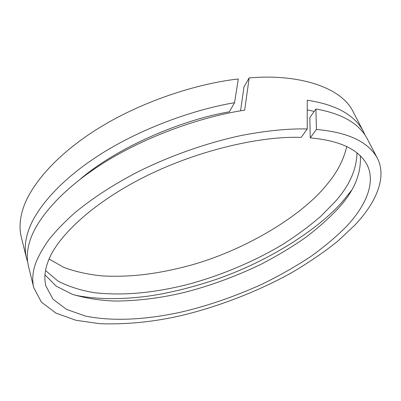 <?xml version="1.0" encoding="UTF-8"?>
<svg xmlns="http://www.w3.org/2000/svg" width="401" height="401" viewBox="0 0 401 401"><rect width="100%" height="100%" fill="white"/><g stroke="black" fill="none" stroke-linecap="round" stroke-linejoin="round"><path stroke-width="0.6" d="M44.962 274.83L56.14 286.129L72.34 294.299C85.202 298.143 99.217 300.394 114.385 301.051C136.987 301.001 160.124 298.169 183.803 292.555C209.162 286.159 234.65 276.86 260.269 264.665C276.675 256.179 291.793 247.116 305.617 237.482C318.439 227.703 329.336 217.984 338.309 208.32C354.093 191.172 361.421 173.623 360.304 155.673M377.206 157.894C387.807 178.099 374.704 204.325 354.825 225.146L337.747 241.186C324.188 252.064 308.725 262.625 291.362 272.86C255.392 292.795 214.024 308.133 177.598 316.399C151.498 322.128 125.588 324.564 99.869 323.707L76.01 320.294L55.904 313.101L41.368 302.078L33.754 287.672C31.95 280.043 32.601 271.853 35.714 263.096C38.536 255.913 42.897 248.149 48.787 239.798C55.664 231.151 64.335 222.159 74.802 212.826C91.784 198.706 113.378 184.55 138.165 171.708C171.854 154.966 209.242 142.18 242.67 135.202C267.452 130.576 288.971 128.495 307.231 128.962L301.166 137.413C263.387 135.809 199.843 149.112 144.535 176.891C89.238 204.645 55.894 239.061 48.05 261.632C44.752 270.294 44.02 278.384 45.849 285.908L53.012 299.221L66.586 309.412L85.353 316.058C114.26 321.933 148.164 319.241 180.53 312.234C206.926 306.128 233.973 296.845 261.683 284.394C279.477 275.677 295.938 266.324 311.066 256.329C325.096 246.174 336.995 236.099 346.775 226.104C364.88 206.851 376.454 182.976 366.965 164.565C358.574 149.378 339.667 140.49 310.244 137.894L309.828 117.593L315.913 109.007C341.752 113.548 358.75 123.262 366.9 138.15L377.206 157.894C368.158 141.733 347.898 132.255 316.419 129.463L315.913 109.007M49.097 259.031L63.995 267.492C75.689 271.738 88.441 274.55 102.255 275.918C130.681 277.392 157.272 273.983 188.059 265.933C242.911 251.337 301.331 216.69 326.965 184.47C336.945 172.761 343.542 160.124 346.75 146.555M45.529 270.52L57.929 281.041C68.606 286.585 80.947 290.499 94.957 292.78C124.41 295.868 153.418 292.735 184.986 285.156C217.573 276.77 252.896 262.369 282.815 244.369C297.216 235.156 309.983 225.698 321.116 215.989L335.141 201.658C349.246 185.999 356.539 169.718 357.03 152.816M307.231 128.962L307.256 100.215C335.587 104.521 354.183 114.711 363.055 130.781L353.156 111.809C341.487 87.082 298.169 73.543 249.161 77.929L243.973 86.947L240.57 110.816M314.214 111.403L307.341 109.874M27.659 261.973L26.436 257.978C24.516 249.888 25.012 241.282 27.925 232.164C34.506 210.675 58.175 181.588 98.666 155.448C139.122 129.328 192.074 109.859 234.565 102.696L229.327 111.809C180.505 120.185 117.277 147.508 80.375 179.062M363.055 130.781L364.785 134.586M351.456 190.46L343.131 200.866C317.943 230.119 267.256 261.958 215.066 279.773C192.761 287.181 171.738 292.449 151.994 295.582C126.265 299.397 98.631 300.068 74.601 295.071M249.161 77.929L244.68 110.15C201.723 116.646 146.676 135.979 104.215 162.56C61.719 189.162 36.847 218.911 30.04 240.565C27.073 249.587 26.536 258.084 28.426 266.053L33.754 287.672M234.565 102.696L238.304 78.982C195.888 83.699 140.26 102.014 97.127 129.137C53.965 156.26 28.922 187.633 22.481 210.56C19.709 219.923 19.318 228.801 21.318 237.202L26.436 257.978M316.419 129.463L310.244 137.894"/></g></svg>
